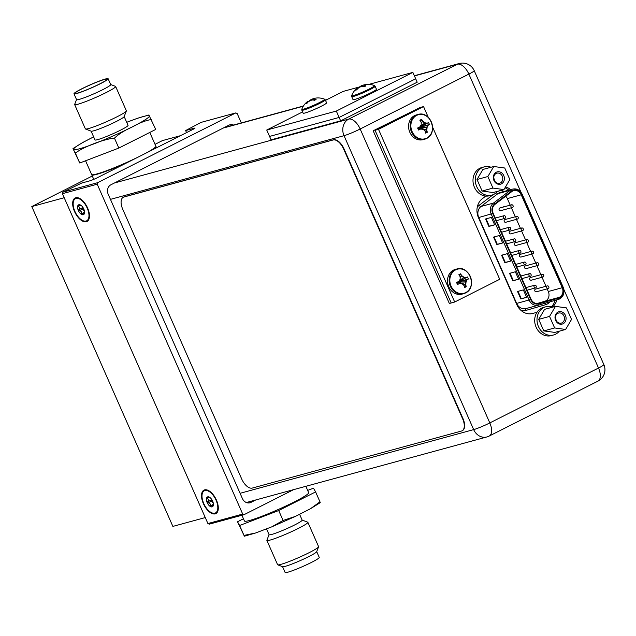 <?xml version="1.0" encoding="UTF-8"?>
<svg xmlns="http://www.w3.org/2000/svg" width="636" height="636" viewBox="0 0 636 636"><rect width="100%" height="100%" fill="white"/><g stroke="black" fill="none" stroke-linecap="round" stroke-linejoin="round"><path stroke-width="0.95" d="M205.269 517.569L172.865 526.401L31.8 206.565L92.292 176.013M64.204 197.724L31.8 206.565M180.688 135.627L162.395 140.612L155.025 144.332M76.082 198.448A12.402 6.273 -116.8 0 0 74.921 211.422A12.402 6.273 -116.8 0 0 86.051 221.05A12.402 6.273 -116.8 0 0 88.73 217.822A12.402 6.273 -116.8 0 0 79.11 198.782A12.402 6.273 -116.8 0 0 76.082 198.448M84.556 212.71L84.342 213.712L83.777 212.973L81.615 214.459L81.519 213.537C81.742 211.653 80.907 210.755 79.015 210.85L78.339 210.492L78.538 209.769C79.985 208.226 79.85 207.05 78.125 206.247L77.974 205.619L80.462 205.452L80.51 205.03A5.501 2.783 63.2 0 1 80.518 205.038A5.501 2.783 63.2 0 1 83.793 209.005A5.501 2.783 63.2 0 1 84.532 212.981A5.501 2.783 63.2 0 1 84.342 213.712A5.501 2.783 63.2 0 1 83.276 214.753A5.501 2.783 63.2 0 1 81.615 214.459A5.501 2.783 63.2 0 1 78.339 210.492A5.501 2.783 63.2 0 1 77.791 205.778A5.501 2.783 63.2 0 1 78.856 204.736A5.501 2.783 63.2 0 1 80.51 205.03L81.177 205.42M79.015 210.85L82.481 209.101L82.195 206.446M82.481 209.101L84.445 211.08M83.777 212.973L84.572 212.551M82.203 214.213L81.615 214.459M80.462 205.452L80.374 204.967M204.919 490.563A12.402 6.273 -116.8 0 0 203.759 503.537A12.402 6.273 -116.8 0 0 214.889 513.165A12.402 6.273 -116.8 0 0 217.568 509.945A12.402 6.273 -116.8 0 0 207.956 490.897A12.402 6.273 -116.8 0 0 204.919 490.563M213.402 504.825L213.179 505.835L212.623 505.087L210.452 506.574L210.357 505.66C210.58 503.776 209.745 502.877 207.853 502.965L207.177 502.607L207.376 501.891C208.823 500.341 208.688 499.173 206.962 498.37L206.819 497.742L209.308 497.575L209.355 497.153A5.501 2.783 63.2 0 1 212.631 501.12A5.501 2.783 63.2 0 1 213.37 505.103A5.501 2.783 63.2 0 1 213.179 505.835A5.501 2.783 63.2 0 1 212.114 506.876A5.501 2.783 63.2 0 1 210.452 506.574A5.501 2.783 63.2 0 1 207.177 502.607A5.501 2.783 63.2 0 1 206.628 497.893A5.501 2.783 63.2 0 1 207.694 496.851A5.501 2.783 63.2 0 1 209.355 497.153L210.015 497.535M207.853 502.965L211.319 501.216L211.033 498.56M211.319 501.216L213.291 503.203M212.623 505.087L213.41 504.666M211.049 506.336L210.452 506.574M209.308 497.575L209.212 497.09M241.322 122.931L237.172 113.526L235.805 112.914L97.642 182.683L97.213 184.202L242.698 514.063L244.065 514.675L293.665 489.625M255.791 499.952L250.982 502.384A7.314 6.273 -105.3 0 1 249.964 502.774A7.314 6.273 -105.3 0 1 242.411 498.56L108.215 194.29A7.314 6.273 -105.3 0 1 110.903 184.782L228.888 125.205A7.314 6.273 -105.3 0 1 229.906 124.815A7.314 6.273 -105.3 0 1 233.523 125.054M248.604 501.915L246.959 502.742M226.337 127.017A7.314 6.273 74.7 0 0 225.716 126.803M97.642 182.683L62.853 192.167L81.702 183.049L90.861 180.552L95.599 178.589L194.934 128.377M186.563 132.662L185.64 130.563L194.799 128.067M235.805 112.914L201.016 122.398L185.64 130.563M97.213 184.202L62.423 193.686L62.853 192.167M62.423 193.686L207.908 523.547L209.276 524.159L244.065 514.675M242.698 514.063L207.908 523.547M75.771 197.748A13.157 6.662 -116.8 0 0 74.539 211.526A13.157 6.662 -116.8 0 0 86.353 221.741A13.157 6.662 -116.8 0 0 89.199 218.323A13.157 6.662 -116.8 0 0 78.991 198.106A13.157 6.662 -116.8 0 0 75.771 197.748M204.617 489.871A13.157 6.662 -116.8 0 0 203.385 503.64A13.157 6.662 -116.8 0 0 215.191 513.856A13.157 6.662 -116.8 0 0 218.037 510.438A13.157 6.662 -116.8 0 0 207.829 490.229A13.157 6.662 -116.8 0 0 204.617 489.871M486.842 436.956A12.752 12.752 0 0 0 489.235 436.034A12.752 6.455 -116.8 0 0 489.807 422.932A12.752 1.129 156.2 0 1 473.669 429.61A12.752 10.939 74.7 0 0 486.842 436.956L246.561 502.472A12.752 10.939 -105.3 0 1 246.339 502.527M508.8 190.148A15.439 13.245 74.7 0 0 504.992 187.795M551.492 306.735A15.439 13.245 74.7 0 0 555.077 300.359M414.426 75.93L457.435 64.204A12.752 6.455 63.2 0 1 468.875 74.102A12.752 1.129 -23.8 0 0 474.225 70.683A12.752 12.752 0 0 0 459.2 63.521A12.752 10.939 74.7 0 0 457.435 64.204L348.719 119.099A12.752 10.939 74.7 0 0 344.028 135.683A12.752 1.129 -23.8 0 0 360.167 128.997A12.752 6.455 -116.8 0 0 348.719 119.099L114.512 182.961M510.597 189.655A15.439 13.245 74.7 0 0 505.541 186.865M485.705 196.079L482.168 198.853A15.439 13.245 74.7 0 0 478.463 217.679L516.782 304.565A15.439 13.245 74.7 0 0 532.722 313.461L536.967 312.308M552.438 307.013A15.439 13.245 74.7 0 0 556.882 299.834M520.971 192.207L468.875 74.102L360.167 128.997L489.807 422.932L598.516 368.029A12.752 6.455 63.2 0 1 597.943 381.139A12.752 12.752 0 0 0 603.866 364.611A12.752 1.129 156.2 0 1 598.516 368.029L563.87 289.475M368.96 84.373L412.867 72.401L415.69 78.792L339.139 117.453L269.561 136.422L271.063 139.841L340.642 120.864L339.139 117.453L269.561 136.422L266.738 130.03L302.593 111.92M412.867 72.401L336.317 111.061L339.139 117.453L415.69 78.792L417.2 82.203L340.642 120.864M336.317 111.061L266.738 130.03M325.497 100.353L343.289 91.369L359.571 86.933M312.992 99.932A17.077 14.811 -122.7 0 0 310.567 100.448A17.077 17.005 150.2 0 0 308.174 101.919A17.379 14.906 74.7 0 0 306.846 103.469L305.749 103.763A17.379 14.906 -105.3 0 1 307.077 102.221A17.077 8.363 -110.9 0 1 308.086 101.124L308.078 101.132A17.41 17.41 0 0 0 301.814 109.209A12.482 1.105 -23.8 0 0 307.514 107.826A12.482 1.105 -23.8 0 0 319.407 102.595A12.482 1.105 156.2 0 0 324.559 99.176A17.41 17.41 0 0 0 315.71 98.103A17.077 8.363 69.1 0 0 314.423 98.501L314.701 99.065A17.379 8.793 63.2 0 1 316.076 99.494L314.359 100.353A17.379 8.793 -116.8 0 0 312.992 99.932M305.749 103.763L307.172 103.048M307.347 102.833L307.077 102.221M308.373 101.776L308.086 101.124M314.423 98.501L315.051 100.019M314.701 99.065L315.011 99.78L316.076 99.494M314.892 99.566L314.963 100.067M313.071 99.947L314.733 99.216M312.316 100.027L311.942 99.176A17.077 17.005 -29.8 0 1 314.637 98.397M309.986 100.758L309.827 100.393A17.077 14.811 57.3 0 1 311.942 99.176M309.183 101.235A17.379 8.793 63.2 0 1 309.827 100.393M308.19 101.84L309.064 101.434M301.838 110.195L303.149 113.184A12.807 1.137 -23.8 0 0 309.454 111.475A12.807 1.137 -23.8 0 0 321.22 106.284A12.807 1.137 156.2 0 0 326.594 102.841L325.274 99.86A12.807 1.137 156.2 0 1 319.9 103.294A12.807 1.137 -23.8 0 1 308.142 108.494A12.807 1.137 -23.8 0 1 301.838 110.195L301.814 109.209M362.854 86.329A17.077 14.811 -122.7 0 0 360.437 86.854A17.077 17.005 150.2 0 0 358.044 88.325A17.379 14.906 74.7 0 0 356.709 89.867L355.611 90.169A17.379 14.906 -105.3 0 1 356.939 88.627A17.077 8.363 -110.9 0 1 357.949 87.529L357.941 87.537A17.41 17.41 0 0 0 351.676 95.615A12.482 1.105 -23.8 0 0 357.384 94.231A12.482 1.105 -23.8 0 0 369.278 89A12.482 1.105 156.2 0 0 374.429 85.582A17.41 17.41 0 0 0 365.573 84.508A17.077 8.363 69.1 0 0 364.285 84.906L364.563 85.47A17.379 8.793 63.2 0 1 365.939 85.892L364.229 86.758A17.379 8.793 -116.8 0 0 362.854 86.329M355.611 90.169L357.035 89.453M357.209 89.239L356.939 88.627M358.243 88.181L357.949 87.529M364.285 84.906L364.913 86.424M364.563 85.47L364.881 86.186L365.939 85.892M364.754 85.971L364.833 86.472M364.507 84.803L364.507 84.803A17.077 17.005 -29.8 0 0 361.805 85.582L362.178 86.432M362.941 86.353L364.603 85.614M359.857 87.164L359.69 86.798A17.077 14.811 57.3 0 1 361.805 85.582M359.046 87.641A17.379 8.793 63.2 0 1 359.69 86.798M358.052 88.245L358.927 87.84M351.7 96.6L353.012 99.582A12.807 1.137 -23.8 0 0 359.324 97.88A12.807 1.137 -23.8 0 0 371.082 92.681A12.807 1.137 156.2 0 0 376.456 89.247L375.137 86.258A12.807 1.137 156.2 0 1 369.77 89.7A12.807 1.137 -23.8 0 1 358.004 94.899A12.807 1.137 -23.8 0 1 351.7 96.6L351.676 95.615M537.046 303.531L544.71 301.305A7.25 6.225 74.7 0 0 545.632 300.939A7.25 6.225 74.7 0 0 548.304 291.511L547.135 288.855M510.215 205.158L507.321 198.591A7.25 6.225 74.7 0 0 505.723 196.222M511.368 207.757L515.327 216.749M516.472 219.34L520.439 228.332M521.584 230.932L525.551 239.915M526.695 242.515L530.655 251.506M531.807 254.098L535.766 263.089M536.911 265.689L540.878 274.673M542.023 277.272L545.99 286.256M531.346 280.158A1.407 1.2 -105.3 0 1 530.217 277.598A1.407 1.2 -105.3 0 1 530.623 277.495M521.13 256.992A1.407 1.2 -105.3 0 1 520.002 254.432A1.407 1.2 -105.3 0 1 520.399 254.32M510.907 233.817A1.407 1.2 -105.3 0 1 509.778 231.258A1.407 1.2 -105.3 0 1 510.183 231.146M500.691 210.643A1.407 1.2 -105.3 0 1 499.562 208.091A1.407 1.2 -105.3 0 1 499.96 207.98M505.803 222.234A1.407 1.2 -105.3 0 1 504.674 219.674A1.407 1.2 -105.3 0 1 505.071 219.563M516.019 245.401A1.407 1.2 -105.3 0 1 514.89 242.841A1.407 1.2 -105.3 0 1 515.295 242.737M526.242 268.575A1.407 1.2 -105.3 0 1 525.113 266.015A1.407 1.2 -105.3 0 1 525.511 265.904M536.458 291.749A1.407 1.2 -105.3 0 1 535.329 289.189A1.407 1.2 -105.3 0 1 535.735 289.078M504.451 206.732L503.776 206.366L503.879 206.891M562.224 287.718A7.25 6.225 -105.3 0 1 559.553 297.147A7.25 6.225 -105.3 0 1 558.631 297.513L538.613 303.316A7.25 6.225 -105.3 0 1 538.525 303.34A7.25 6.225 -105.3 0 1 531.036 299.166L493.154 213.283A7.25 6.225 -105.3 0 1 494.975 204.379L511.885 191.539A7.25 6.225 -105.3 0 1 512.735 191.007A7.25 6.225 -105.3 0 1 513.745 190.617A7.25 6.225 -105.3 0 1 521.234 194.799L562.224 287.718L548.304 291.511M520.844 298.936L517.553 291.479L523.348 289.897L526.64 297.354L520.844 298.936L521.289 298.713L518.038 291.344M488.869 226.44L485.578 218.983L491.374 217.401L494.665 224.858L488.869 226.44L489.315 226.217L486.063 218.848M510.652 261.11L504.857 262.692L501.565 255.227L507.361 253.645L510.652 261.11M499.363 235.519L502.655 242.984L496.859 244.566L493.568 237.101L499.363 235.519M515.351 271.771L518.642 279.236L512.847 280.818L509.555 273.353L515.351 271.771M526.6 297.266L521.289 298.713M494.625 224.77L489.315 226.217M504.857 262.692L505.302 262.461L502.05 255.092M510.613 261.014L505.302 262.461M496.859 244.566L497.312 244.335L494.061 236.966M502.615 242.888L497.312 244.335M512.847 280.818L513.3 280.587L510.048 273.218M518.602 279.14L513.3 280.587M534.582 285.262A1.407 1.2 74.7 0 0 535.711 287.822A1.407 1.2 74.7 0 0 534.582 285.262M524.366 262.096A1.407 1.2 74.7 0 0 525.487 264.656A1.407 1.2 74.7 0 0 524.366 262.096M514.142 238.921A1.407 1.2 74.7 0 0 515.271 241.481A1.407 1.2 74.7 0 0 514.142 238.921M503.927 215.755A1.407 1.2 74.7 0 0 505.048 218.307A1.407 1.2 74.7 0 0 503.927 215.755M542.111 274.362A1.407 1.2 74.7 0 0 543.231 276.922A1.407 1.2 74.7 0 0 542.111 274.362M531.887 251.188A1.407 1.2 74.7 0 0 533.016 253.748A1.407 1.2 74.7 0 0 531.887 251.188M521.671 228.014A1.407 1.2 74.7 0 0 522.792 230.574A1.407 1.2 74.7 0 0 521.671 228.014M511.447 204.848A1.407 1.2 74.7 0 0 512.576 207.408A1.407 1.2 74.7 0 0 511.447 204.848M516.559 216.431A1.407 1.2 74.7 0 0 517.688 218.991A1.407 1.2 74.7 0 0 516.559 216.431M526.775 239.605A1.407 1.2 74.7 0 0 527.904 242.165A1.407 1.2 74.7 0 0 526.775 239.605M536.999 262.771A1.407 1.2 74.7 0 0 538.128 265.331A1.407 1.2 74.7 0 0 536.999 262.771M547.214 285.946A1.407 1.2 74.7 0 0 548.343 288.505A1.407 1.2 74.7 0 0 547.214 285.946M509.031 227.338A1.407 1.2 74.7 0 0 510.159 229.898A1.407 1.2 74.7 0 0 509.031 227.338M519.254 250.505A1.407 1.2 74.7 0 0 520.383 253.064A1.407 1.2 74.7 0 0 519.254 250.505M529.47 273.679A1.407 1.2 74.7 0 0 530.599 276.239A1.407 1.2 74.7 0 0 529.47 273.679M503.776 206.366L503.99 206.859M571.533 319.423L565.635 329.456L554.64 327.953L549.552 316.41L555.451 306.377L566.438 307.888L571.533 319.423M563.106 323.732A6.376 5.47 -105.3 0 1 555.633 320.393A6.376 5.47 -105.3 0 1 557.979 312.109A6.376 5.47 -105.3 0 1 565.452 315.44A6.376 5.47 -105.3 0 1 563.106 323.732M565.635 329.456L554.791 332.413L543.804 330.911L538.708 319.367L544.607 309.335L555.451 306.377M559.298 331.189A14.62 12.545 -105.3 0 1 553.543 334.981A14.62 12.545 -105.3 0 1 538.438 326.562A14.62 12.545 -105.3 0 1 545.855 306.767A14.62 12.545 -105.3 0 1 552.732 307.116M553.543 334.981L551.229 335.617A14.62 12.545 -105.3 0 1 536.124 327.19A14.62 12.545 -105.3 0 1 543.534 307.403L545.855 306.767M549.552 316.41L538.708 319.367M554.64 327.953L543.804 330.911M562.057 322.818A5.207 4.468 -105.3 0 1 561.334 323.096A5.207 4.468 -105.3 0 1 555.785 319.685A5.207 4.468 -105.3 0 1 557.867 313.333A5.207 4.468 -105.3 0 1 558.591 313.055A5.207 4.468 -105.3 0 1 564.14 316.474A5.207 4.468 -105.3 0 1 562.057 322.818M556.103 320.417A5.207 4.468 74.7 0 0 555.451 318.016M509.841 179.551L503.943 189.584L492.948 188.073L487.86 176.538L493.759 166.505L504.745 168.007L509.841 179.551M501.414 183.852A6.376 5.47 -105.3 0 1 493.941 180.521A6.376 5.47 -105.3 0 1 496.287 172.229A6.376 5.47 -105.3 0 1 503.76 175.56A6.376 5.47 -105.3 0 1 501.414 183.852M503.943 189.584L493.099 192.541L482.112 191.031L477.016 179.495L482.915 169.454L493.759 166.505M497.606 191.309A14.62 12.545 -105.3 0 1 491.851 195.109A14.62 12.545 -105.3 0 1 476.746 186.682A14.62 12.545 -105.3 0 1 484.163 166.894A14.62 12.545 -105.3 0 1 491.04 167.244M491.851 195.109L489.537 195.737A14.62 12.545 -105.3 0 1 474.432 187.318A14.62 12.545 -105.3 0 1 481.842 167.522L484.163 166.894M487.86 176.538L477.016 179.495M492.948 188.073L482.112 191.031M500.365 182.945A5.207 4.468 -105.3 0 1 499.642 183.224A5.207 4.468 -105.3 0 1 494.093 179.805A5.207 4.468 -105.3 0 1 496.175 173.453A5.207 4.468 -105.3 0 1 496.899 173.175A5.207 4.468 -105.3 0 1 502.44 176.593A5.207 4.468 -105.3 0 1 500.365 182.945M494.411 180.544A5.207 4.468 74.7 0 0 493.759 178.136M432.567 127.049L499.713 279.291L454.684 302.028L451.202 302.982L375.033 130.269L420.062 107.524L373.173 130.778L420.062 107.524L423.544 106.578L428.37 117.533M454.684 302.028L378.507 129.323L375.033 130.269L451.202 302.982L449.35 303.483L373.173 130.778M378.507 129.323L423.544 106.578M460.138 277.614L461.792 275.714A17.379 8.793 63.2 0 0 460.543 273.87L461.402 275.817L463.437 277.471L466.244 277.694A17.379 1.542 -23.8 0 0 467.5 276.97L468.43 278.973L466.745 279.832L465.449 282.034L465.345 284.769L458 281.963L456.648 282.456A17.379 1.542 -23.8 0 0 458.675 281.517A17.077 5.629 -50.9 0 0 460.162 279.26A17.077 8.236 -82.2 0 0 460.074 276.573A17.379 8.793 -116.8 0 0 458.826 274.736L460.543 273.87L461.402 275.817L460.138 277.614L461.402 275.817L463.437 277.471L465.854 277.805L458 281.963L459.574 283.545A17.379 1.542 156.2 0 1 457.538 284.483L456.648 282.456A17.379 1.542 -23.8 0 0 458.675 281.517A17.077 5.629 -50.9 0 0 460.162 279.26A17.077 8.236 -82.2 0 0 460.074 276.573A17.379 8.793 -116.8 0 0 458.826 274.736L460.496 273.814L459.605 275.849L460.543 273.87A17.379 8.793 63.2 0 1 461.792 275.714A17.077 6.726 30.4 0 1 464.018 277.312A17.077 3.013 2.1 0 1 466.244 277.694A17.379 1.542 -23.8 0 0 467.5 276.97L468.43 278.973L466.745 279.832L458 281.963L457.467 284.507L456.576 282.487L458.286 281.621L458 281.963L460.09 283.41L458 281.963L465.345 284.769L466.22 286.788L464.495 287.583A17.379 8.793 -116.8 0 0 464.026 285.532A17.077 6.726 -149.6 0 0 462.173 283.823A17.077 3.013 -177.9 0 0 459.574 283.545A17.379 1.542 156.2 0 1 457.538 284.483L458 281.963L465.449 282.034L465.345 284.769L465.735 284.666A17.379 8.793 63.2 0 1 466.204 286.717L464.089 285.779L466.22 286.788L464.495 287.583A17.379 8.793 -116.8 0 0 464.026 285.532A17.077 6.726 -149.6 0 0 462.173 283.823A17.077 3.013 -177.9 0 0 459.574 283.545A17.379 1.542 156.2 0 1 457.538 284.483L456.648 282.456A17.379 1.542 -23.8 0 0 458.675 281.517A17.077 5.629 -50.9 0 0 460.162 279.26A17.077 8.236 -82.2 0 0 460.074 276.573A17.379 8.793 -116.8 0 0 458.826 274.736L460.496 273.814L461.792 275.714A17.077 6.726 30.4 0 1 464.018 277.312A17.077 3.013 2.1 0 1 466.244 277.694A17.379 1.542 -23.8 0 0 467.5 276.97L468.43 278.973L458 281.963L464.606 278.417L458.055 281.812L459.184 283.648L457.538 284.483L459.574 283.545A17.077 3.013 -177.9 0 1 462.173 283.823A17.077 6.726 -149.6 0 1 464.026 285.532A17.379 8.793 -116.8 0 1 464.495 287.583L466.22 286.788L464.089 285.779M460.615 283.648L458 281.963L466.029 281.875A17.077 8.236 97.8 0 1 465.735 284.666A17.379 8.793 63.2 0 1 466.204 286.717L466.22 286.788M460.543 273.87A17.379 8.793 63.2 0 1 461.792 275.714L463.437 277.471L465.854 277.805L458 281.963L468.43 278.973L467.134 279.721A17.077 5.629 129.1 0 1 466.029 281.875A17.077 8.236 97.8 0 1 465.735 284.666A17.379 8.793 63.2 0 1 466.204 286.717L465.345 284.769L465.735 284.666L458 281.963L466.745 279.832L465.449 282.034L466.029 281.875A17.077 8.236 97.8 0 1 465.735 284.666M458.635 282.511L458 281.963L467.134 279.721A17.379 1.542 156.2 0 0 468.39 278.997A17.379 1.542 156.2 0 1 467.134 279.721A17.077 5.629 129.1 0 1 466.029 281.875L465.449 282.034L465.345 284.769L466.204 286.717M459.073 280.945L464.018 277.312A17.077 3.013 2.1 0 1 466.244 277.694L458 281.963L459.574 283.545M456.894 268.98L455.265 269.425L456.894 268.98C469.368 264.703 477.612 287.798 465.465 292.997C477.612 287.798 469.368 264.703 456.894 268.98C469.368 264.703 477.612 287.798 465.465 292.997L463.628 293.697A12.807 10.987 74.7 0 1 449.994 285.294A12.807 10.987 74.7 0 1 455.114 269.664A12.807 10.987 -105.3 0 1 456.894 268.98A12.807 10.987 -105.3 0 0 455.114 269.664A12.807 10.987 74.7 0 0 449.994 285.294A12.807 10.987 74.7 0 0 463.628 293.697A12.807 10.987 74.7 0 1 449.994 285.294A12.807 10.987 74.7 0 1 455.114 269.664A12.807 10.987 -105.3 0 1 456.894 268.98L455.265 269.425A12.807 10.987 -105.3 0 0 453.492 270.109A12.807 10.987 74.7 0 0 448.364 285.739A12.807 10.987 74.7 0 0 462.006 294.142A12.807 10.987 74.7 0 1 448.364 285.739A12.807 10.987 74.7 0 1 453.492 270.109A12.807 10.987 -105.3 0 1 455.265 269.425A12.807 10.987 -105.3 0 0 453.492 270.109A12.807 10.987 74.7 0 0 448.364 285.739A12.807 10.987 74.7 0 0 462.006 294.142L463.628 293.697A12.807 10.987 74.7 0 0 465.409 293.013A12.807 10.987 74.7 0 1 463.628 293.697A12.807 10.987 74.7 0 0 465.409 293.013M421.183 123.13L422.837 121.222A17.379 8.793 63.2 0 0 421.589 119.385L422.447 121.333L424.482 122.986L427.289 123.209A17.379 1.542 -23.8 0 0 428.545 122.486L429.475 124.489L427.797 125.34L426.502 127.55L426.398 130.285L419.045 127.47L417.693 127.971A17.379 1.542 -23.8 0 0 419.728 127.033A17.077 5.629 -50.9 0 0 421.207 124.775A17.077 8.236 -82.2 0 0 421.127 122.088A17.379 8.793 -116.8 0 0 419.879 120.244L421.589 119.385L422.447 121.333L421.183 123.13L422.447 121.333L424.482 122.986L426.899 123.312L419.045 127.47L420.619 129.06A17.379 1.542 156.2 0 1 418.583 129.99L417.693 127.971A17.379 1.542 -23.8 0 0 419.728 127.033A17.077 5.629 -50.9 0 0 421.207 124.775A17.077 8.236 -82.2 0 0 421.127 122.088A17.379 8.793 -116.8 0 0 419.879 120.244L421.541 119.322L420.658 121.365L421.589 119.385A17.379 8.793 63.2 0 1 422.837 121.222A17.077 6.726 30.4 0 1 425.063 122.828A17.077 3.013 2.1 0 1 427.289 123.209A17.379 1.542 -23.8 0 0 428.545 122.486L429.435 124.513L419.045 127.47L418.512 130.022L417.621 128.003L419.339 127.136L419.045 127.47L421.135 128.925L419.045 127.47L426.398 130.285L427.265 132.304L425.54 133.099A17.379 8.793 -116.8 0 0 425.071 131.04A17.077 6.726 -149.6 0 0 423.218 129.339A17.077 3.013 -177.9 0 0 420.619 129.06A17.379 1.542 156.2 0 1 418.583 129.99L419.045 127.47L426.502 127.55L426.398 130.285L426.788 130.181A17.379 8.793 63.2 0 1 427.257 132.232L425.134 131.286L427.265 132.304L425.54 133.099A17.379 8.793 -116.8 0 0 425.071 131.04A17.077 6.726 -149.6 0 0 423.218 129.339A17.077 3.013 -177.9 0 0 420.619 129.06A17.379 1.542 156.2 0 1 418.583 129.99L417.693 127.971A17.379 1.542 -23.8 0 0 419.728 127.033A17.077 5.629 -50.9 0 0 421.207 124.775A17.077 8.236 -82.2 0 0 421.127 122.088A17.379 8.793 -116.8 0 0 419.879 120.244L421.541 119.322L422.837 121.222A17.077 6.726 30.4 0 1 425.063 122.828A17.077 3.013 2.1 0 1 427.289 123.209A17.379 1.542 -23.8 0 0 428.545 122.486L429.475 124.489L419.045 127.47L425.651 123.933L419.1 127.319L420.229 129.164L418.583 129.99L420.619 129.06A17.077 3.013 -177.9 0 1 423.218 129.339A17.077 6.726 -149.6 0 1 425.071 131.04A17.379 8.793 -116.8 0 1 425.54 133.099L427.265 132.304L425.134 131.286M421.66 129.156L419.045 127.47L427.074 127.391A17.077 8.236 97.8 0 1 426.788 130.181A17.379 8.793 63.2 0 1 427.257 132.232L427.265 132.304M421.589 119.385A17.379 8.793 63.2 0 1 422.837 121.222L424.482 122.986L426.899 123.312L419.045 127.47L429.475 124.489L428.187 125.236A17.077 5.629 129.1 0 1 427.074 127.391A17.077 8.236 97.8 0 1 426.788 130.181A17.379 8.793 63.2 0 1 427.257 132.232L426.398 130.285L426.788 130.181L419.045 127.47L427.797 125.34L426.502 127.55L427.074 127.391A17.077 8.236 97.8 0 1 426.788 130.181M419.68 128.019L419.045 127.47L428.187 125.236A17.379 1.542 156.2 0 0 429.435 124.513A17.379 1.542 156.2 0 1 428.187 125.236A17.077 5.629 129.1 0 1 427.074 127.391L426.502 127.55L426.398 130.285L427.257 132.232M420.118 126.461L425.063 122.828A17.077 3.013 2.1 0 1 427.289 123.209L419.045 127.47L420.619 129.06M417.939 114.496L416.318 114.941L417.939 114.496C430.413 110.219 438.657 133.306 426.518 138.505C438.657 133.306 430.413 110.219 417.939 114.496C430.413 110.219 438.657 133.306 426.518 138.505L424.681 139.212A12.807 10.987 74.7 0 1 411.039 130.809A12.807 10.987 74.7 0 1 416.159 115.18A12.807 10.987 -105.3 0 1 417.939 114.496A12.807 10.987 -105.3 0 0 416.159 115.18A12.807 10.987 74.7 0 0 411.039 130.809A12.807 10.987 74.7 0 0 424.681 139.212A12.807 10.987 74.7 0 1 411.039 130.809A12.807 10.987 74.7 0 1 416.159 115.18A12.807 10.987 -105.3 0 1 417.939 114.496L416.318 114.941A12.807 10.987 -105.3 0 0 414.537 115.625A12.807 10.987 74.7 0 0 409.417 131.247A12.807 10.987 74.7 0 0 423.051 139.658A12.807 10.987 74.7 0 1 409.417 131.247A12.807 10.987 74.7 0 1 414.537 115.625A12.807 10.987 -105.3 0 1 416.318 114.941A12.807 10.987 -105.3 0 0 414.537 115.625A12.807 10.987 74.7 0 0 409.417 131.247A12.807 10.987 74.7 0 0 423.051 139.658L424.681 139.212A12.807 10.987 74.7 0 0 426.454 138.529A12.807 10.987 74.7 0 1 424.681 139.212A12.807 10.987 74.7 0 0 426.454 138.529M457.467 284.507L458 281.963L456.576 282.487M459.184 283.648L457.538 284.483M458.286 281.621L458 281.963L460.09 283.41M468.39 278.997A17.379 1.542 156.2 0 1 467.134 279.721L465.449 282.034L458 281.963L468.43 278.973M467.134 279.721A17.077 5.629 129.1 0 1 466.029 281.875M464.606 278.417L458.246 281.724M461.792 275.714A17.077 6.726 30.4 0 1 464.018 277.312M460.496 273.814L459.605 275.849M418.512 130.022L419.045 127.47L417.621 128.003M420.229 129.164L418.583 129.99M419.339 127.136L419.045 127.47L421.135 128.925M429.435 124.513A17.379 1.542 156.2 0 1 428.187 125.236L426.502 127.55L419.045 127.47L429.475 124.489M428.187 125.236A17.077 5.629 129.1 0 1 427.074 127.391M425.651 123.933L419.291 127.232M422.837 121.222A17.077 6.726 30.4 0 1 425.063 122.828M421.541 119.322L420.658 121.365M343.663 149.047A11.694 5.923 -116.8 0 0 333.161 139.968L123.845 197.041A11.694 5.923 -116.8 0 0 123.273 197.263A11.694 5.923 -116.8 0 0 122.748 209.284L241.712 479.011A11.694 5.923 -116.8 0 0 252.214 488.09L461.529 431.025A11.694 5.923 -116.8 0 0 462.102 430.803A11.694 5.923 -116.8 0 0 462.626 418.782L343.663 149.047L344.02 148.864L462.984 418.599A11.694 5.923 63.2 0 1 462.459 430.62A11.694 5.923 63.2 0 1 462.277 430.707M123.456 197.176A11.694 5.923 63.2 0 1 123.63 197.081A11.694 5.923 63.2 0 1 124.203 196.858L333.518 139.785A11.694 5.923 63.2 0 1 344.02 148.864M282.559 566.684L285.111 572.48A18.659 1.654 156.2 0 0 294.301 569.999A18.659 1.654 156.2 0 0 311.433 562.423A18.659 1.654 -23.8 0 0 319.256 557.414L316.704 551.619M269.068 534.645L266.889 540.21A22.403 1.988 -23.8 0 0 266.874 540.401L277.598 564.712A22.403 1.988 -23.8 0 0 277.749 564.84L282.654 566.716A18.659 1.654 -23.8 0 0 308.85 556.564A18.659 1.654 -23.8 0 0 316.664 551.722L318.58 546.833A22.403 1.988 -23.8 0 0 318.588 546.634L307.872 522.323A22.403 1.988 -23.8 0 0 307.721 522.196L302.14 520.057M277.749 564.84A22.403 1.988 -23.8 0 0 309.199 552.644A22.403 1.988 -23.8 0 0 318.58 546.833M241.911 515.263L244.447 521.003A35.091 3.108 156.2 0 0 261.722 516.337A35.091 3.108 156.2 0 0 293.951 502.098A35.091 3.108 -23.8 0 0 308.667 492.677L305.852 486.302M307.673 490.42L313.484 488.194L315.599 491.914L278.711 510.541L239.629 525.495L237.522 521.774L243.461 518.769M310.487 508.728L320.25 502.655L319.972 501.828L310.487 508.728L295.335 516.432L283.084 520.455L271.763 526.854L255.64 532.976L244.001 535.409L244.28 536.228L255.64 532.976M315.599 491.914L319.972 501.828M237.522 521.774L244.001 535.409L239.629 525.495M278.711 510.541L283.084 520.455M266.532 528.906L269.1 534.717A18.07 1.606 -23.8 0 0 277.996 532.308A18.07 1.606 -23.8 0 0 294.595 524.978A18.07 1.606 -23.8 0 0 302.172 520.129L299.612 514.325M266.874 540.401A22.403 1.988 -23.8 0 0 277.9 537.428A22.403 1.988 -23.8 0 0 298.475 528.333A22.403 1.988 -23.8 0 0 307.872 522.323M73.983 93.786A18.659 1.654 -23.8 0 1 81.813 88.778A18.659 1.654 156.2 0 1 98.946 81.209A18.659 1.654 156.2 0 1 108.128 78.729A18.659 1.654 156.2 0 1 100.305 83.737A18.659 1.654 -23.8 0 1 83.173 91.306A18.659 1.654 -23.8 0 1 73.983 93.786L76.574 99.653A18.659 1.654 156.2 0 0 85.757 97.173A18.659 1.654 156.2 0 0 102.889 89.597A18.659 1.654 156.2 0 0 110.72 84.588L108.128 78.729M110.688 84.524L115.49 86.369A22.403 1.988 156.2 0 1 115.649 86.496A22.403 1.988 156.2 0 1 106.252 92.506A22.403 1.988 156.2 0 1 85.677 101.593A22.403 1.988 156.2 0 1 74.651 104.574A22.403 1.988 156.2 0 1 74.658 104.376L76.543 99.582M82.275 88.65A17.721 1.574 156.2 0 1 98.683 81.408A17.721 1.574 156.2 0 1 107.285 79.134A17.721 1.574 156.2 0 1 99.844 83.865A17.721 1.574 -23.8 0 1 74.857 93.436A17.721 1.574 -23.8 0 1 82.275 88.65M149.778 132.431L155.852 146.193A35.091 3.108 156.2 0 1 142.981 154.667M85.574 160.789L91.624 174.518A35.091 3.108 -23.8 0 0 139.197 156.575M148.959 114.973L137.599 118.224L126.707 122.303A41.435 3.673 156.2 0 1 149.333 115.792A41.435 3.673 156.2 0 1 132.049 127.033A41.435 3.673 -23.8 0 1 79.611 148.745A41.435 3.673 -23.8 0 1 90.972 138.235A41.435 3.673 156.2 0 1 93.643 136.899L82.752 142.472L72.997 148.554L79.754 163.007L118.837 148.061L155.725 129.434L149.237 115.8M118.837 148.061L114.464 138.147C118.527 134.196 124.41 130.483 132.105 127.017C139.523 122.859 145.938 120.355 151.352 119.52M79.754 163.007L75.382 153.093C83.356 146.924 104.384 138.879 114.464 138.147M73.275 149.373L75.382 153.093M124.171 116.555L128.051 125.34A18.07 1.606 156.2 0 1 120.466 130.189A18.07 1.606 -23.8 0 1 103.875 137.527A18.07 1.606 -23.8 0 1 94.979 139.928L91.099 131.143M115.649 86.496L126.365 110.799A22.403 1.988 156.2 0 1 126.357 110.998L124.139 116.65A18.07 1.606 156.2 0 1 116.571 121.341A18.07 1.606 156.2 0 1 91.194 131.183L85.526 129.005A22.403 1.988 156.2 0 1 85.375 128.877L74.651 104.574M126.357 110.998A22.403 1.988 156.2 0 1 116.976 116.809A22.403 1.988 156.2 0 1 85.526 129.005M127.812 162.323A35.091 3.108 156.2 0 1 91.767 174.836L93.802 179.439M151.281 150.478A35.091 3.108 -23.8 0 0 155.987 146.511L156.559 147.806M81.464 213.815L84.572 212.241M78.538 209.769L82.004 208.02M78.125 206.247L79.46 205.579M210.301 505.93L213.41 504.364M207.376 501.891L210.842 500.142M206.962 498.37L208.298 497.694M248.891 502.949L250.982 502.384M326.26 99.971L325.425 100.194M303.269 106.236L223.22 128.067M240.09 493.298L473.669 429.61L344.028 135.683L110.449 199.37M544.71 301.305L558.631 297.513M507.321 198.591L521.234 194.799M538.772 303.881L558.79 298.077A7.839 6.726 74.7 0 0 559.783 297.68A7.839 6.726 74.7 0 0 562.669 287.488L521.687 194.568A7.839 6.726 74.7 0 0 512.505 190.474A7.839 6.726 74.7 0 0 511.583 191.046L494.673 203.894A7.839 6.726 74.7 0 0 492.709 213.505L530.583 299.389A7.839 6.726 74.7 0 0 538.772 303.881A1.169 0.604 -106.2 0 1 538.517 305.161L558.527 299.357A1.169 0.604 73.8 0 1 558.527 299.357A9.007 7.727 74.7 0 0 559.68 298.904M558.79 298.077A1.169 0.604 73.8 0 1 558.535 299.357L538.517 305.161A9.007 7.727 74.7 0 1 538.414 305.193L538.517 305.161M530.583 299.389L529.104 300.001A9.007 7.727 74.7 0 0 538.414 305.193L525.948 308.587A9.007 7.727 -105.3 0 1 516.639 303.404L478.757 217.52A9.007 7.727 -105.3 0 1 481.015 206.469L497.932 193.622L510.398 190.228A1.169 0.564 52.8 0 1 511.583 191.046M494.673 203.894A1.169 0.564 -127.2 0 0 493.488 203.067A9.007 7.727 74.7 0 0 491.223 214.117L529.104 300.001L516.313 303.507M478.431 217.623L492.709 213.505M521.687 194.568L522.18 194.258C519.97 190.029 516.814 188.304 512.703 189.083A9.007 7.727 74.7 0 0 511.455 189.568A9.007 7.727 74.7 0 0 510.398 190.228L493.488 203.067L481.015 206.469A1.757 0.851 52.8 0 1 479.234 205.237L493.17 194.656M496.326 192.652A1.757 0.851 -127.2 0 0 497.932 193.622A9.007 7.727 -105.3 0 1 498.99 192.962A9.007 7.727 -105.3 0 1 500.238 192.485L512.703 189.083M497.312 191.651A10.764 9.23 -105.3 0 1 497.408 191.603A10.764 9.23 -105.3 0 1 504.245 191.388M477.215 207.4A10.764 9.23 -105.3 0 1 479.234 205.237M538.31 305.216L526.044 308.563A9.007 7.727 -105.3 0 1 525.948 308.587M549.814 301.885A10.764 9.23 -105.3 0 1 547.047 304.143A10.764 9.23 -105.3 0 1 545.672 304.684L525.662 310.487A10.764 9.23 -105.3 0 1 521.083 310.463M545.704 303.078A1.757 0.898 -106.2 0 0 545.672 304.684M525.662 310.487A1.757 0.898 73.8 0 1 526.02 308.571M455.654 269.863A12.482 10.709 74.7 0 0 451.059 286.081A12.482 10.709 74.7 0 0 465.679 292.6A12.482 10.709 -105.3 0 0 470.274 276.382A12.482 10.709 -105.3 0 0 455.654 269.863A12.482 10.709 74.7 0 0 451.059 286.081A12.482 10.709 74.7 0 0 465.679 292.6A12.482 10.709 -105.3 0 0 470.274 276.382A12.482 10.709 -105.3 0 0 455.654 269.863A12.482 10.709 74.7 0 0 451.059 286.081A12.482 10.709 74.7 0 0 465.679 292.6A12.482 10.709 -105.3 0 0 470.274 276.382A12.482 10.709 -105.3 0 0 455.654 269.863M416.699 115.37A12.482 10.709 74.7 0 0 412.104 131.596A12.482 10.709 74.7 0 0 426.724 138.115A12.482 10.709 -105.3 0 0 431.319 121.889A12.482 10.709 -105.3 0 0 416.699 115.37A12.482 10.709 74.7 0 0 412.104 131.596A12.482 10.709 74.7 0 0 426.724 138.115A12.482 10.709 -105.3 0 0 431.319 121.889A12.482 10.709 -105.3 0 0 416.699 115.37A12.482 10.709 74.7 0 0 412.104 131.596A12.482 10.709 74.7 0 0 426.724 138.115A12.482 10.709 -105.3 0 0 431.319 121.889A12.482 10.709 -105.3 0 0 416.699 115.37M81.837 199.927L79.11 198.782M89.43 214.952L88.73 217.822M210.675 492.041L207.956 490.897M218.267 507.067L217.568 509.945M489.235 436.034L597.943 381.139M603.866 364.611L474.225 70.683M459.2 63.521L414.354 75.756M327.111 99.542L325.346 100.019M303.42 105.997L224.079 127.629M324.559 99.176L325.274 99.86M374.429 85.582L375.137 86.258M522.18 194.258L563.162 287.178C565.022 293.093 563.48 297.155 558.535 299.357M535.512 287.901L527.085 290.199M534.781 285.19L525.94 287.599M525.296 264.727L516.861 267.025M524.557 262.016L515.717 264.425M515.073 241.553L506.646 243.858M514.341 238.85L505.501 241.259M504.857 218.387L496.422 220.684M504.117 215.676L495.277 218.084M543.041 276.994L531.155 280.238M542.301 274.283L530.416 277.527M532.817 253.82L520.932 257.063M532.086 251.117L520.192 254.352M522.601 230.653L510.716 233.889M521.862 227.942L509.977 231.186M512.378 207.479L500.492 210.723M511.646 204.768L499.753 208.012M517.489 219.062L505.604 222.306M516.75 216.359L504.865 219.595M527.713 242.237L515.828 245.48M526.974 239.526L515.088 242.769M537.929 265.411L526.044 268.646M537.189 262.7L525.304 265.943M548.153 288.577L536.267 291.821M547.413 285.874L535.528 289.11M509.969 229.97L501.534 232.267M509.229 227.259L500.389 229.675M520.184 253.144L511.749 255.441M519.445 250.433L510.605 252.842M530.408 276.31L521.973 278.616M529.669 273.607L520.828 276.016M271.763 526.854L295.335 516.432"/></g></svg>
